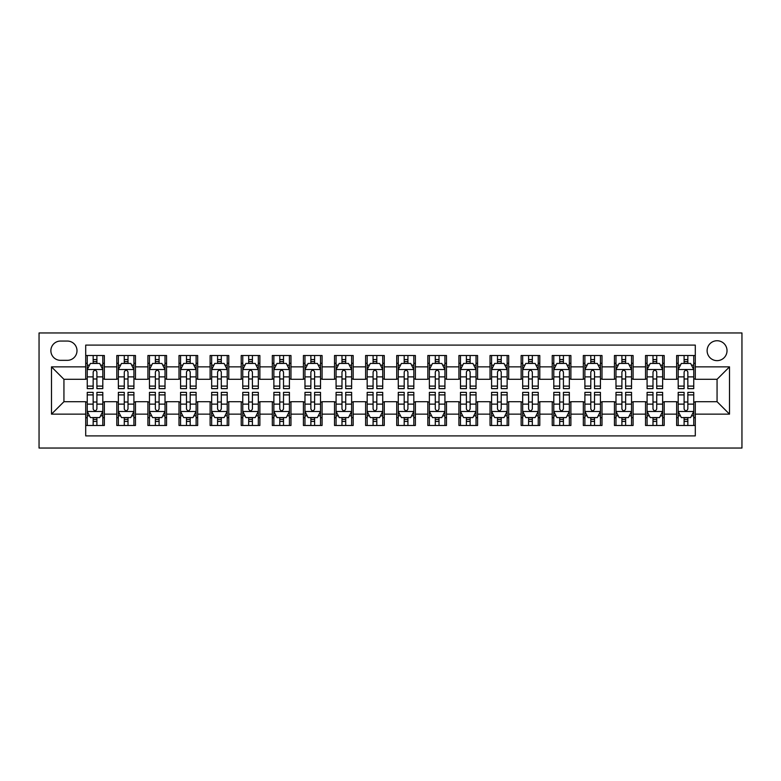 <?xml version="1.0" encoding="UTF-8"?>
<svg xmlns="http://www.w3.org/2000/svg" width="781" height="781" viewBox="0 0 781 781"><rect width="100%" height="100%" fill="white"/><g stroke="black" fill="none" stroke-linecap="round" stroke-linejoin="round"><path stroke-width="1.17" d="M717.065 340.741A9.948 9.948 0 0 0 707.117 350.689A9.948 9.948 0 0 0 717.065 360.646A9.948 9.948 0 0 0 727.023 350.689A9.948 9.948 0 0 0 717.065 340.741M39.05 448.04L741.95 448.04L741.95 332.96L39.05 332.96L39.05 448.04M695.295 355.511L676.639 355.511L676.639 366.865L664.192 366.865L664.192 379.302L676.639 379.302L676.639 366.865M664.192 366.865L664.192 355.511L645.536 355.511L645.536 366.865L633.098 366.865L633.098 379.302L645.536 379.302L645.536 366.865M633.098 366.865L633.098 355.511L614.432 355.511L614.432 366.865L601.995 366.865L601.995 379.302L614.432 379.302L614.432 366.865M601.995 366.865L601.995 355.511L583.329 355.511L583.329 366.865L570.891 366.865L570.891 379.302L583.329 379.302L583.329 366.865M570.891 366.865L570.891 355.511L552.226 355.511L552.226 366.865L539.788 366.865L539.788 379.302L552.226 379.302L552.226 366.865M539.788 366.865L539.788 355.511L521.132 355.511L521.132 366.865L508.685 366.865L508.685 379.302L521.132 379.302L521.132 366.865M508.685 366.865L508.685 355.511L490.029 355.511L490.029 366.865L477.581 366.865L477.581 379.302L490.029 379.302L490.029 366.865M477.581 366.865L477.581 355.511L458.925 355.511L458.925 366.865L446.488 366.865L446.488 379.302L458.925 379.302L458.925 366.865M446.488 366.865L446.488 355.511L427.822 355.511L427.822 366.865L415.385 366.865L415.385 379.302L427.822 379.302L427.822 366.865M415.385 366.865L415.385 355.511L396.719 355.511L396.719 366.865L384.281 366.865L384.281 379.302L396.719 379.302L396.719 366.865M384.281 366.865L384.281 355.511L365.615 355.511L365.615 366.865L353.178 366.865L353.178 379.302L365.615 379.302L365.615 366.865M353.178 366.865L353.178 355.511L334.512 355.511L334.512 366.865L322.075 366.865L322.075 379.302L334.512 379.302L334.512 366.865M322.075 366.865L322.075 355.511L303.418 355.511L303.418 366.865L290.971 366.865L290.971 379.302L303.418 379.302L303.418 366.865M290.971 366.865L290.971 355.511L272.315 355.511L272.315 366.865L259.868 366.865L259.868 379.302L272.315 379.302L272.315 366.865M259.868 366.865L259.868 355.511L241.212 355.511L241.212 366.865L228.774 366.865L228.774 379.302L241.212 379.302L241.212 366.865M228.774 366.865L228.774 355.511L210.109 355.511L210.109 366.865L197.671 366.865L197.671 379.302L210.109 379.302L210.109 366.865M197.671 366.865L197.671 355.511L179.005 355.511L179.005 366.865L166.568 366.865L166.568 379.302L179.005 379.302L179.005 366.865M166.568 366.865L166.568 355.511L147.902 355.511L147.902 366.865L135.464 366.865L135.464 379.302L147.902 379.302L147.902 366.865M135.464 366.865L135.464 355.511L116.808 355.511L116.808 379.302L104.361 379.302L104.361 355.511L85.705 355.511M85.705 425.489L104.361 425.489L104.361 401.698L116.808 401.698L116.808 425.489L135.464 425.489L135.464 401.698L147.902 401.698L147.902 414.135L135.464 414.135M147.902 414.135L147.902 425.489L166.568 425.489L166.568 401.698L179.005 401.698L179.005 414.135L166.568 414.135M179.005 414.135L179.005 425.489L197.671 425.489L197.671 401.698L210.109 401.698L210.109 414.135L197.671 414.135M210.109 414.135L210.109 425.489L228.774 425.489L228.774 401.698L241.212 401.698L241.212 414.135L228.774 414.135M241.212 414.135L241.212 425.489L259.868 425.489L259.868 401.698L272.315 401.698L272.315 414.135L259.868 414.135M272.315 414.135L272.315 425.489L290.971 425.489L290.971 401.698L303.418 401.698L303.418 414.135L290.971 414.135M303.418 414.135L303.418 425.489L322.075 425.489L322.075 401.698L334.512 401.698L334.512 414.135L322.075 414.135M334.512 414.135L334.512 425.489L353.178 425.489L353.178 401.698L365.615 401.698L365.615 414.135L353.178 414.135M365.615 414.135L365.615 425.489L384.281 425.489L384.281 401.698L396.719 401.698L396.719 414.135L384.281 414.135M396.719 414.135L396.719 425.489L415.385 425.489L415.385 401.698L427.822 401.698L427.822 414.135L415.385 414.135M427.822 414.135L427.822 425.489L446.488 425.489L446.488 401.698L458.925 401.698L458.925 414.135L446.488 414.135M458.925 414.135L458.925 425.489L477.581 425.489L477.581 401.698L490.029 401.698L490.029 414.135L477.581 414.135M490.029 414.135L490.029 425.489L508.685 425.489L508.685 401.698L521.132 401.698L521.132 414.135L508.685 414.135M521.132 414.135L521.132 425.489L539.788 425.489L539.788 401.698L552.226 401.698L552.226 414.135L539.788 414.135M552.226 414.135L552.226 425.489L570.891 425.489L570.891 401.698L583.329 401.698L583.329 414.135L570.891 414.135M583.329 414.135L583.329 425.489L601.995 425.489L601.995 401.698L614.432 401.698L614.432 414.135L601.995 414.135M614.432 414.135L614.432 425.489L633.098 425.489L633.098 401.698L645.536 401.698L645.536 414.135L633.098 414.135M645.536 414.135L645.536 425.489L664.192 425.489L664.192 401.698L676.639 401.698L676.639 414.135L664.192 414.135M60.508 360.334L67.351 360.334A9.645 9.645 0 0 0 76.997 350.689A9.645 9.645 0 0 0 67.351 341.053L60.508 341.053A9.645 9.645 0 0 0 50.872 350.689A9.645 9.645 0 0 0 60.508 360.334M695.295 366.865L695.295 345.095L85.705 345.095L85.705 379.302L63.935 379.302L63.935 401.698L85.705 401.698L85.705 435.905L695.295 435.905L695.295 401.698L717.065 401.698L717.065 379.302L695.295 379.302L695.295 366.865L729.513 366.865L729.513 414.135L695.295 414.135M85.705 414.135L51.487 414.135L51.487 366.865L85.705 366.865M676.639 414.135L676.639 425.489L695.295 425.489M85.705 363.282L87.257 363.282M93.164 363.282L96.903 363.282M102.809 363.282L104.361 363.282M85.705 378.99L87.257 378.99M93.164 378.99L96.903 378.99M102.809 378.99L104.361 378.99M85.705 402.01L87.257 402.01M93.164 402.01L96.903 402.01M102.809 402.01L104.361 402.01M85.705 417.718L87.257 417.718M93.164 417.718L96.903 417.718M102.809 417.718L104.361 417.718M116.808 378.99L118.361 378.99M124.267 378.99L128.006 378.99M133.912 378.99L135.464 378.99M116.808 363.282L118.361 363.282M124.267 363.282L128.006 363.282M133.912 363.282L135.464 363.282M116.808 402.01L118.361 402.01M124.267 402.01L128.006 402.01M133.912 402.01L135.464 402.01M116.808 417.718L118.361 417.718M124.267 417.718L128.006 417.718M133.912 417.718L135.464 417.718M147.902 402.01L149.464 402.01M155.37 402.01L159.099 402.01M165.016 402.01L166.568 402.01M147.902 417.718L149.464 417.718M155.37 417.718L159.099 417.718M165.016 417.718L166.568 417.718M147.902 363.282L149.464 363.282M155.37 363.282L159.099 363.282M165.016 363.282L166.568 363.282M147.902 378.99L149.464 378.99M155.37 378.99L159.099 378.99M165.016 378.99L166.568 378.99M179.005 402.01L180.567 402.01M186.474 402.01L190.203 402.01M196.109 402.01L197.671 402.01M179.005 417.718L180.567 417.718M186.474 417.718L190.203 417.718M196.109 417.718L197.671 417.718M179.005 363.282L180.567 363.282M186.474 363.282L190.203 363.282M196.109 363.282L197.671 363.282M179.005 378.99L180.567 378.99M186.474 378.99L190.203 378.99M196.109 378.99L197.671 378.99M210.109 402.01L211.661 402.01M217.577 402.01L221.306 402.01M227.212 402.01L228.774 402.01M210.109 417.718L211.661 417.718M217.577 417.718L221.306 417.718M227.212 417.718L228.774 417.718M210.109 363.282L211.661 363.282M217.577 363.282L221.306 363.282M227.212 363.282L228.774 363.282M210.109 378.99L211.661 378.99M217.577 378.99L221.306 378.99M227.212 378.99L228.774 378.99M241.212 402.01L242.764 402.01M248.68 402.01L252.409 402.01M258.316 402.01L259.868 402.01M241.212 417.718L242.764 417.718M248.68 417.718L252.409 417.718M258.316 417.718L259.868 417.718M241.212 363.282L242.764 363.282M248.68 363.282L252.409 363.282M258.316 363.282L259.868 363.282M241.212 378.99L242.764 378.99M248.68 378.99L252.409 378.99M258.316 378.99L259.868 378.99M272.315 402.01L273.867 402.01M279.774 402.01L283.513 402.01M289.419 402.01L290.971 402.01M272.315 417.718L273.867 417.718M279.774 417.718L283.513 417.718M289.419 417.718L290.971 417.718M272.315 363.282L273.867 363.282M279.774 363.282L283.513 363.282M289.419 363.282L290.971 363.282M272.315 378.99L273.867 378.99M279.774 378.99L283.513 378.99M289.419 378.99L290.971 378.99M303.418 402.01L304.971 402.01M310.877 402.01L314.616 402.01M320.522 402.01L322.075 402.01M303.418 417.718L304.971 417.718M310.877 417.718L314.616 417.718M320.522 417.718L322.075 417.718M303.418 363.282L304.971 363.282M310.877 363.282L314.616 363.282M320.522 363.282L322.075 363.282M303.418 378.99L304.971 378.99M310.877 378.99L314.616 378.99M320.522 378.99L322.075 378.99M334.512 402.01L336.074 402.01M341.98 402.01L345.71 402.01M351.626 402.01L353.178 402.01M334.512 417.718L336.074 417.718M341.98 417.718L345.71 417.718M351.626 417.718L353.178 417.718M334.512 363.282L336.074 363.282M341.98 363.282L345.71 363.282M351.626 363.282L353.178 363.282M334.512 378.99L336.074 378.99M341.98 378.99L345.71 378.99M351.626 378.99L353.178 378.99M365.615 402.01L367.177 402.01M373.084 402.01L376.813 402.01M382.729 402.01L384.281 402.01M365.615 417.718L367.177 417.718M373.084 417.718L376.813 417.718M382.729 417.718L384.281 417.718M365.615 363.282L367.177 363.282M373.084 363.282L376.813 363.282M382.729 363.282L384.281 363.282M365.615 378.99L367.177 378.99M373.084 378.99L376.813 378.99M382.729 378.99L384.281 378.99M396.719 402.01L398.271 402.01M404.187 402.01L407.916 402.01M413.823 402.01L415.385 402.01M396.719 417.718L398.271 417.718M404.187 417.718L407.916 417.718M413.823 417.718L415.385 417.718M396.719 363.282L398.271 363.282M404.187 363.282L407.916 363.282M413.823 363.282L415.385 363.282M396.719 378.99L398.271 378.99M404.187 378.99L407.916 378.99M413.823 378.99L415.385 378.99M427.822 402.01L429.374 402.01M435.29 402.01L439.02 402.01M444.926 402.01L446.488 402.01M427.822 417.718L429.374 417.718M435.29 417.718L439.02 417.718M444.926 417.718L446.488 417.718M427.822 363.282L429.374 363.282M435.29 363.282L439.02 363.282M444.926 363.282L446.488 363.282M427.822 378.99L429.374 378.99M435.29 378.99L439.02 378.99M444.926 378.99L446.488 378.99M458.925 402.01L460.478 402.01M466.384 402.01L470.123 402.01M476.029 402.01L477.581 402.01M458.925 417.718L460.478 417.718M466.384 417.718L470.123 417.718M476.029 417.718L477.581 417.718M458.925 363.282L460.478 363.282M466.384 363.282L470.123 363.282M476.029 363.282L477.581 363.282M458.925 378.99L460.478 378.99M466.384 378.99L470.123 378.99M476.029 378.99L477.581 378.99M490.029 402.01L491.581 402.01M497.487 402.01L501.226 402.01M507.133 402.01L508.685 402.01M490.029 417.718L491.581 417.718M497.487 417.718L501.226 417.718M507.133 417.718L508.685 417.718M490.029 363.282L491.581 363.282M497.487 363.282L501.226 363.282M507.133 363.282L508.685 363.282M490.029 378.99L491.581 378.99M497.487 378.99L501.226 378.99M507.133 378.99L508.685 378.99M521.132 402.01L522.684 402.01M528.591 402.01L532.32 402.01M538.236 402.01L539.788 402.01M521.132 417.718L522.684 417.718M528.591 417.718L532.32 417.718M538.236 417.718L539.788 417.718M521.132 363.282L522.684 363.282M528.591 363.282L532.32 363.282M538.236 363.282L539.788 363.282M521.132 378.99L522.684 378.99M528.591 378.99L532.32 378.99M538.236 378.99L539.788 378.99M552.226 402.01L553.788 402.01M559.694 402.01L563.423 402.01M569.339 402.01L570.891 402.01M552.226 417.718L553.788 417.718M559.694 417.718L563.423 417.718M569.339 417.718L570.891 417.718M552.226 363.282L553.788 363.282M559.694 363.282L563.423 363.282M569.339 363.282L570.891 363.282M552.226 378.99L553.788 378.99M559.694 378.99L563.423 378.99M569.339 378.99L570.891 378.99M583.329 402.01L584.891 402.01M590.797 402.01L594.526 402.01M600.433 402.01L601.995 402.01M583.329 417.718L584.891 417.718M590.797 417.718L594.526 417.718M600.433 417.718L601.995 417.718M583.329 363.282L584.891 363.282M590.797 363.282L594.526 363.282M600.433 363.282L601.995 363.282M583.329 378.99L584.891 378.99M590.797 378.99L594.526 378.99M600.433 378.99L601.995 378.99M614.432 402.01L615.984 402.01M621.901 402.01L625.63 402.01M631.536 402.01L633.098 402.01M614.432 417.718L615.984 417.718M621.901 417.718L625.63 417.718M631.536 417.718L633.098 417.718M614.432 363.282L615.984 363.282M621.901 363.282L625.63 363.282M631.536 363.282L633.098 363.282M614.432 378.99L615.984 378.99M621.901 378.99L625.63 378.99M631.536 378.99L633.098 378.99M645.536 402.01L647.088 402.01M652.994 402.01L656.733 402.01M662.639 402.01L664.192 402.01M645.536 417.718L647.088 417.718M652.994 417.718L656.733 417.718M662.639 417.718L664.192 417.718M645.536 363.282L647.088 363.282M652.994 363.282L656.733 363.282M662.639 363.282L664.192 363.282M645.536 378.99L647.088 378.99M652.994 378.99L656.733 378.99M662.639 378.99L664.192 378.99M676.639 402.01L678.191 402.01M684.097 402.01L687.836 402.01M693.743 402.01L695.295 402.01M676.639 417.718L678.191 417.718M684.097 417.718L687.836 417.718M693.743 417.718L695.295 417.718M676.639 363.282L678.191 363.282M684.097 363.282L687.836 363.282M693.743 363.282L695.295 363.282M676.639 378.99L678.191 378.99M684.097 378.99L687.836 378.99M693.743 378.99L695.295 378.99M63.935 379.302L51.487 366.865M63.935 401.698L51.487 414.135M729.513 366.865L717.065 379.302M729.513 414.135L717.065 401.698M96.903 359.553L93.164 359.553M102.809 386.097L96.903 386.097L96.903 388.635L102.809 388.635L102.809 369.657L99.695 363.438L90.371 363.438L87.257 369.657L87.257 388.635L93.164 388.635L93.164 386.097L87.257 386.097M87.257 369.657L87.257 355.511M102.809 369.657L102.809 355.511M93.164 363.438L93.164 355.511M96.903 355.511L96.903 363.438M96.903 386.097L96.903 371.99C95.653 369.598 94.413 369.598 93.164 371.99L93.164 386.097M93.164 421.447L96.903 421.447M87.257 394.903L93.164 394.903L93.164 392.365L87.257 392.365L87.257 411.343L90.371 417.562L99.695 417.562L102.809 411.343L102.809 392.365L96.903 392.365L96.903 394.903L102.809 394.903M102.809 411.343L102.809 425.489M87.257 411.343L87.257 425.489M96.903 417.562L96.903 425.489M93.164 425.489L93.164 417.562M93.164 394.903L93.164 409.01C94.413 411.402 95.653 411.402 96.903 409.01L96.903 394.903M128.006 359.553L124.267 359.553M133.912 386.097L128.006 386.097L128.006 388.635L133.912 388.635L133.912 369.657L130.798 363.438L121.465 363.438L118.361 369.657L118.361 388.635L124.267 388.635L124.267 386.097L118.361 386.097M118.361 369.657L118.361 355.511M133.912 369.657L133.912 355.511M124.267 363.438L124.267 355.511M128.006 355.511L128.006 363.438M128.006 386.097L128.006 371.99C126.756 369.598 125.516 369.598 124.267 371.99L124.267 386.097M159.099 359.553L155.37 359.553M165.016 386.097L159.099 386.097L159.099 388.635L165.016 388.635L165.016 369.657L161.901 363.438L152.568 363.438L149.464 369.657L149.464 388.635L155.37 388.635L155.37 386.097L149.464 386.097M149.464 369.657L149.464 355.511M165.016 369.657L165.016 355.511M155.37 363.438L155.37 355.511M159.099 355.511L159.099 363.438M159.099 386.097L159.099 371.99C157.86 369.598 156.62 369.598 155.37 371.99L155.37 386.097M190.203 359.553L186.474 359.553M196.109 386.097L190.203 386.097L190.203 388.635L196.109 388.635L196.109 369.657L193.005 363.438L183.672 363.438L180.567 369.657L180.567 388.635L186.474 388.635L186.474 386.097L180.567 386.097M180.567 369.657L180.567 355.511M196.109 369.657L196.109 355.511M186.474 363.438L186.474 355.511M190.203 355.511L190.203 363.438M190.203 386.097L190.203 371.99C188.963 369.598 187.713 369.598 186.474 371.99L186.474 386.097M221.306 359.553L217.577 359.553M227.212 386.097L221.306 386.097L221.306 388.635L227.212 388.635L227.212 369.657L224.108 363.438L214.775 363.438L211.661 369.657L211.661 388.635L217.577 388.635L217.577 386.097L211.661 386.097M211.661 369.657L211.661 355.511M227.212 369.657L227.212 355.511M217.577 363.438L217.577 355.511M221.306 355.511L221.306 363.438M221.306 386.097L221.306 371.99C220.066 369.598 218.817 369.598 217.577 371.99L217.577 386.097M124.267 421.447L128.006 421.447M118.361 394.903L124.267 394.903L124.267 392.365L118.361 392.365L118.361 411.343L121.465 417.562L130.798 417.562L133.912 411.343L133.912 392.365L128.006 392.365L128.006 394.903L133.912 394.903M133.912 411.343L133.912 425.489M118.361 411.343L118.361 425.489M128.006 417.562L128.006 425.489M124.267 425.489L124.267 417.562M124.267 394.903L124.267 409.01C125.507 411.402 126.756 411.402 128.006 409.01L128.006 394.903M155.37 421.447L159.099 421.447M149.464 394.903L155.37 394.903L155.37 392.365L149.464 392.365L149.464 411.343L152.568 417.562L161.901 417.562L165.016 411.343L165.016 392.365L159.099 392.365L159.099 394.903L165.016 394.903M165.016 411.343L165.016 425.489M149.464 411.343L149.464 425.489M159.099 417.562L159.099 425.489M155.37 425.489L155.37 417.562M155.37 394.903L155.37 409.01C156.61 411.402 157.86 411.402 159.099 409.01L159.099 394.903M186.474 421.447L190.203 421.447M180.567 394.903L186.474 394.903L186.474 392.365L180.567 392.365L180.567 411.343L183.672 417.562L193.005 417.562L196.109 411.343L196.109 392.365L190.203 392.365L190.203 394.903L196.109 394.903M196.109 411.343L196.109 425.489M180.567 411.343L180.567 425.489M190.203 417.562L190.203 425.489M186.474 425.489L186.474 417.562M186.474 394.903L186.474 409.01C187.713 411.402 188.963 411.402 190.203 409.01L190.203 394.903M217.577 421.447L221.306 421.447M211.661 394.903L217.577 394.903L217.577 392.365L211.661 392.365L211.661 411.343L214.775 417.562L224.108 417.562L227.212 411.343L227.212 392.365L221.306 392.365L221.306 394.903L227.212 394.903M227.212 411.343L227.212 425.489M211.661 411.343L211.661 425.489M221.306 417.562L221.306 425.489M217.577 425.489L217.577 417.562M217.577 394.903L217.577 409.01C218.817 411.402 220.057 411.402 221.306 409.01L221.306 394.903M252.409 359.553L248.68 359.553M258.316 386.097L252.409 386.097L252.409 388.635L258.316 388.635L258.316 369.657L255.211 363.438L245.878 363.438L242.764 369.657L242.764 388.635L248.68 388.635L248.68 386.097L242.764 386.097M242.764 369.657L242.764 355.511M258.316 369.657L258.316 355.511M248.68 363.438L248.68 355.511M252.409 355.511L252.409 363.438M252.409 386.097L252.409 371.99C251.17 369.598 249.92 369.598 248.68 371.99L248.68 386.097M248.68 421.447L252.409 421.447M242.764 394.903L248.68 394.903L248.68 392.365L242.764 392.365L242.764 411.343L245.878 417.562L255.211 417.562L258.316 411.343L258.316 392.365L252.409 392.365L252.409 394.903L258.316 394.903M258.316 411.343L258.316 425.489M242.764 411.343L242.764 425.489M252.409 417.562L252.409 425.489M248.68 425.489L248.68 417.562M248.68 394.903L248.68 409.01C249.92 411.402 251.16 411.402 252.409 409.01L252.409 394.903M283.513 359.553L279.774 359.553M289.419 386.097L283.513 386.097L283.513 388.635L289.419 388.635L289.419 369.657L286.305 363.438L276.982 363.438L273.867 369.657L273.867 388.635L279.774 388.635L279.774 386.097L273.867 386.097M273.867 369.657L273.867 355.511M289.419 369.657L289.419 355.511M279.774 363.438L279.774 355.511M283.513 355.511L283.513 363.438M283.513 386.097L283.513 371.99C282.263 369.598 281.023 369.598 279.774 371.99L279.774 386.097M279.774 421.447L283.513 421.447M273.867 394.903L279.774 394.903L279.774 392.365L273.867 392.365L273.867 411.343L276.982 417.562L286.305 417.562L289.419 411.343L289.419 392.365L283.513 392.365L283.513 394.903L289.419 394.903M289.419 411.343L289.419 425.489M273.867 411.343L273.867 425.489M283.513 417.562L283.513 425.489M279.774 425.489L279.774 417.562M279.774 394.903L279.774 409.01C281.023 411.402 282.263 411.402 283.513 409.01L283.513 394.903M314.616 359.553L310.877 359.553M320.522 386.097L314.616 386.097L314.616 388.635L320.522 388.635L320.522 369.657L317.408 363.438L308.085 363.438L304.971 369.657L304.971 388.635L310.877 388.635L310.877 386.097L304.971 386.097M304.971 369.657L304.971 355.511M320.522 369.657L320.522 355.511M310.877 363.438L310.877 355.511M314.616 355.511L314.616 363.438M314.616 386.097L314.616 371.99C313.366 369.598 312.127 369.598 310.877 371.99L310.877 386.097M310.877 421.447L314.616 421.447M304.971 394.903L310.877 394.903L310.877 392.365L304.971 392.365L304.971 411.343L308.085 417.562L317.408 417.562L320.522 411.343L320.522 392.365L314.616 392.365L314.616 394.903L320.522 394.903M320.522 411.343L320.522 425.489M304.971 411.343L304.971 425.489M314.616 417.562L314.616 425.489M310.877 425.489L310.877 417.562M310.877 394.903L310.877 409.01C312.127 411.402 313.366 411.402 314.616 409.01L314.616 394.903M345.71 359.553L341.98 359.553M351.626 386.097L345.71 386.097L345.71 388.635L351.626 388.635L351.626 369.657L348.511 363.438L339.179 363.438L336.074 369.657L336.074 388.635L341.98 388.635L341.98 386.097L336.074 386.097M336.074 369.657L336.074 355.511M351.626 369.657L351.626 355.511M341.98 363.438L341.98 355.511M345.71 355.511L345.71 363.438M345.71 386.097L345.71 371.99C344.47 369.598 343.23 369.598 341.98 371.99L341.98 386.097M341.98 421.447L345.71 421.447M336.074 394.903L341.98 394.903L341.98 392.365L336.074 392.365L336.074 411.343L339.179 417.562L348.511 417.562L351.626 411.343L351.626 392.365L345.71 392.365L345.71 394.903L351.626 394.903M351.626 411.343L351.626 425.489M336.074 411.343L336.074 425.489M345.71 417.562L345.71 425.489M341.98 425.489L341.98 417.562M341.98 394.903L341.98 409.01C343.22 411.402 344.47 411.402 345.71 409.01L345.71 394.903M376.813 359.553L373.084 359.553M382.729 386.097L376.813 386.097L376.813 388.635L382.729 388.635L382.729 369.657L379.615 363.438L370.282 363.438L367.177 369.657L367.177 388.635L373.084 388.635L373.084 386.097L367.177 386.097M367.177 369.657L367.177 355.511M382.729 369.657L382.729 355.511M373.084 363.438L373.084 355.511M376.813 355.511L376.813 363.438M376.813 386.097L376.813 371.99C375.573 369.598 374.333 369.598 373.084 371.99L373.084 386.097M373.084 421.447L376.813 421.447M367.177 394.903L373.084 394.903L373.084 392.365L367.177 392.365L367.177 411.343L370.282 417.562L379.615 417.562L382.729 411.343L382.729 392.365L376.813 392.365L376.813 394.903L382.729 394.903M382.729 411.343L382.729 425.489M367.177 411.343L367.177 425.489M376.813 417.562L376.813 425.489M373.084 425.489L373.084 417.562M373.084 394.903L373.084 409.01C374.324 411.402 375.573 411.402 376.813 409.01L376.813 394.903M407.916 359.553L404.187 359.553M413.823 386.097L407.916 386.097L407.916 388.635L413.823 388.635L413.823 369.657L410.718 363.438L401.385 363.438L398.271 369.657L398.271 388.635L404.187 388.635L404.187 386.097L398.271 386.097M398.271 369.657L398.271 355.511M413.823 369.657L413.823 355.511M404.187 363.438L404.187 355.511M407.916 355.511L407.916 363.438M407.916 386.097L407.916 371.99C406.676 369.598 405.427 369.598 404.187 371.99L404.187 386.097M404.187 421.447L407.916 421.447M398.271 394.903L404.187 394.903L404.187 392.365L398.271 392.365L398.271 411.343L401.385 417.562L410.718 417.562L413.823 411.343L413.823 392.365L407.916 392.365L407.916 394.903L413.823 394.903M413.823 411.343L413.823 425.489M398.271 411.343L398.271 425.489M407.916 417.562L407.916 425.489M404.187 425.489L404.187 417.562M404.187 394.903L404.187 409.01C405.427 411.402 406.667 411.402 407.916 409.01L407.916 394.903M439.02 359.553L435.29 359.553M444.926 386.097L439.02 386.097L439.02 388.635L444.926 388.635L444.926 369.657L441.821 363.438L432.489 363.438L429.374 369.657L429.374 388.635L435.29 388.635L435.29 386.097L429.374 386.097M429.374 369.657L429.374 355.511M444.926 369.657L444.926 355.511M435.29 363.438L435.29 355.511M439.02 355.511L439.02 363.438M439.02 386.097L439.02 371.99C437.78 369.598 436.53 369.598 435.29 371.99L435.29 386.097M435.29 421.447L439.02 421.447M429.374 394.903L435.29 394.903L435.29 392.365L429.374 392.365L429.374 411.343L432.489 417.562L441.821 417.562L444.926 411.343L444.926 392.365L439.02 392.365L439.02 394.903L444.926 394.903M444.926 411.343L444.926 425.489M429.374 411.343L429.374 425.489M439.02 417.562L439.02 425.489M435.29 425.489L435.29 417.562M435.29 394.903L435.29 409.01C436.53 411.402 437.77 411.402 439.02 409.01L439.02 394.903M470.123 359.553L466.384 359.553M476.029 386.097L470.123 386.097L470.123 388.635L476.029 388.635L476.029 369.657L472.915 363.438L463.592 363.438L460.478 369.657L460.478 388.635L466.384 388.635L466.384 386.097L460.478 386.097M460.478 369.657L460.478 355.511M476.029 369.657L476.029 355.511M466.384 363.438L466.384 355.511M470.123 355.511L470.123 363.438M470.123 386.097L470.123 371.99C468.873 369.598 467.634 369.598 466.384 371.99L466.384 386.097M466.384 421.447L470.123 421.447M460.478 394.903L466.384 394.903L466.384 392.365L460.478 392.365L460.478 411.343L463.592 417.562L472.915 417.562L476.029 411.343L476.029 392.365L470.123 392.365L470.123 394.903L476.029 394.903M476.029 411.343L476.029 425.489M460.478 411.343L460.478 425.489M470.123 417.562L470.123 425.489M466.384 425.489L466.384 417.562M466.384 394.903L466.384 409.01C467.634 411.402 468.873 411.402 470.123 409.01L470.123 394.903M501.226 359.553L497.487 359.553M507.133 386.097L501.226 386.097L501.226 388.635L507.133 388.635L507.133 369.657L504.018 363.438L494.695 363.438L491.581 369.657L491.581 388.635L497.487 388.635L497.487 386.097L491.581 386.097M491.581 369.657L491.581 355.511M507.133 369.657L507.133 355.511M497.487 363.438L497.487 355.511M501.226 355.511L501.226 363.438M501.226 386.097L501.226 371.99C499.977 369.598 498.737 369.598 497.487 371.99L497.487 386.097M497.487 421.447L501.226 421.447M491.581 394.903L497.487 394.903L497.487 392.365L491.581 392.365L491.581 411.343L494.695 417.562L504.018 417.562L507.133 411.343L507.133 392.365L501.226 392.365L501.226 394.903L507.133 394.903M507.133 411.343L507.133 425.489M491.581 411.343L491.581 425.489M501.226 417.562L501.226 425.489M497.487 425.489L497.487 417.562M497.487 394.903L497.487 409.01C498.737 411.402 499.977 411.402 501.226 409.01L501.226 394.903M532.32 359.553L528.591 359.553M538.236 386.097L532.32 386.097L532.32 388.635L538.236 388.635L538.236 369.657L535.122 363.438L525.789 363.438L522.684 369.657L522.684 388.635L528.591 388.635L528.591 386.097L522.684 386.097M522.684 369.657L522.684 355.511M538.236 369.657L538.236 355.511M528.591 363.438L528.591 355.511M532.32 355.511L532.32 363.438M532.32 386.097L532.32 371.99C531.08 369.598 529.84 369.598 528.591 371.99L528.591 386.097M528.591 421.447L532.32 421.447M522.684 394.903L528.591 394.903L528.591 392.365L522.684 392.365L522.684 411.343L525.789 417.562L535.122 417.562L538.236 411.343L538.236 392.365L532.32 392.365L532.32 394.903L538.236 394.903M538.236 411.343L538.236 425.489M522.684 411.343L522.684 425.489M532.32 417.562L532.32 425.489M528.591 425.489L528.591 417.562M528.591 394.903L528.591 409.01C529.83 411.402 531.08 411.402 532.32 409.01L532.32 394.903M563.423 359.553L559.694 359.553M569.339 386.097L563.423 386.097L563.423 388.635L569.339 388.635L569.339 369.657L566.225 363.438L556.892 363.438L553.788 369.657L553.788 388.635L559.694 388.635L559.694 386.097L553.788 386.097M553.788 369.657L553.788 355.511M569.339 369.657L569.339 355.511M559.694 363.438L559.694 355.511M563.423 355.511L563.423 363.438M563.423 386.097L563.423 371.99C562.183 369.598 560.943 369.598 559.694 371.99L559.694 386.097M559.694 421.447L563.423 421.447M553.788 394.903L559.694 394.903L559.694 392.365L553.788 392.365L553.788 411.343L556.892 417.562L566.225 417.562L569.339 411.343L569.339 392.365L563.423 392.365L563.423 394.903L569.339 394.903M569.339 411.343L569.339 425.489M553.788 411.343L553.788 425.489M563.423 417.562L563.423 425.489M559.694 425.489L559.694 417.562M559.694 394.903L559.694 409.01C560.934 411.402 562.183 411.402 563.423 409.01L563.423 394.903M594.526 359.553L590.797 359.553M600.433 386.097L594.526 386.097L594.526 388.635L600.433 388.635L600.433 369.657L597.328 363.438L587.995 363.438L584.891 369.657L584.891 388.635L590.797 388.635L590.797 386.097L584.891 386.097M584.891 369.657L584.891 355.511M600.433 369.657L600.433 355.511M590.797 363.438L590.797 355.511M594.526 355.511L594.526 363.438M594.526 386.097L594.526 371.99C593.287 369.598 592.037 369.598 590.797 371.99L590.797 386.097M590.797 421.447L594.526 421.447M584.891 394.903L590.797 394.903L590.797 392.365L584.891 392.365L584.891 411.343L587.995 417.562L597.328 417.562L600.433 411.343L600.433 392.365L594.526 392.365L594.526 394.903L600.433 394.903M600.433 411.343L600.433 425.489M584.891 411.343L584.891 425.489M594.526 417.562L594.526 425.489M590.797 425.489L590.797 417.562M590.797 394.903L590.797 409.01C592.037 411.402 593.287 411.402 594.526 409.01L594.526 394.903M625.63 359.553L621.901 359.553M631.536 386.097L625.63 386.097L625.63 388.635L631.536 388.635L631.536 369.657L628.432 363.438L619.099 363.438L615.984 369.657L615.984 388.635L621.901 388.635L621.901 386.097L615.984 386.097M615.984 369.657L615.984 355.511M631.536 369.657L631.536 355.511M621.901 363.438L621.901 355.511M625.63 355.511L625.63 363.438M625.63 386.097L625.63 371.99C624.39 369.598 623.14 369.598 621.901 371.99L621.901 386.097M621.901 421.447L625.63 421.447M615.984 394.903L621.901 394.903L621.901 392.365L615.984 392.365L615.984 411.343L619.099 417.562L628.432 417.562L631.536 411.343L631.536 392.365L625.63 392.365L625.63 394.903L631.536 394.903M631.536 411.343L631.536 425.489M615.984 411.343L615.984 425.489M625.63 417.562L625.63 425.489M621.901 425.489L621.901 417.562M621.901 394.903L621.901 409.01C623.14 411.402 624.38 411.402 625.63 409.01L625.63 394.903M656.733 359.553L652.994 359.553M662.639 386.097L656.733 386.097L656.733 388.635L662.639 388.635L662.639 369.657L659.535 363.438L650.202 363.438L647.088 369.657L647.088 388.635L652.994 388.635L652.994 386.097L647.088 386.097M647.088 369.657L647.088 355.511M662.639 369.657L662.639 355.511M652.994 363.438L652.994 355.511M656.733 355.511L656.733 363.438M656.733 386.097L656.733 371.99C655.493 369.598 654.244 369.598 652.994 371.99L652.994 386.097M652.994 421.447L656.733 421.447M647.088 394.903L652.994 394.903L652.994 392.365L647.088 392.365L647.088 411.343L650.202 417.562L659.535 417.562L662.639 411.343L662.639 392.365L656.733 392.365L656.733 394.903L662.639 394.903M662.639 411.343L662.639 425.489M647.088 411.343L647.088 425.489M656.733 417.562L656.733 425.489M652.994 425.489L652.994 417.562M652.994 394.903L652.994 409.01C654.244 411.402 655.484 411.402 656.733 409.01L656.733 394.903M687.836 359.553L684.097 359.553M693.743 386.097L687.836 386.097L687.836 388.635L693.743 388.635L693.743 369.657L690.629 363.438L681.305 363.438L678.191 369.657L678.191 388.635L684.097 388.635L684.097 386.097L678.191 386.097M678.191 369.657L678.191 355.511M693.743 369.657L693.743 355.511M684.097 363.438L684.097 355.511M687.836 355.511L687.836 363.438M687.836 386.097L687.836 371.99C686.587 369.598 685.347 369.598 684.097 371.99L684.097 386.097M684.097 421.447L687.836 421.447M678.191 394.903L684.097 394.903L684.097 392.365L678.191 392.365L678.191 411.343L681.305 417.562L690.629 417.562L693.743 411.343L693.743 392.365L687.836 392.365L687.836 394.903L693.743 394.903M693.743 411.343L693.743 425.489M678.191 411.343L678.191 425.489M687.836 417.562L687.836 425.489M684.097 425.489L684.097 417.562M684.097 394.903L684.097 409.01C685.347 411.402 686.587 411.402 687.836 409.01L687.836 394.903M116.808 414.135L104.361 414.135M116.808 366.865L104.361 366.865M102.731 369.511L87.335 369.511M87.257 365.157L89.512 365.157M100.554 365.157L102.809 365.157M93.164 376.872L87.257 376.872M102.809 376.872L96.903 376.872M96.903 361.535L93.164 361.535M87.335 411.489L102.731 411.489M102.809 415.843L100.554 415.843M89.512 415.843L87.257 415.843M96.903 404.128L102.809 404.128M87.257 404.128L93.164 404.128M93.164 419.465L96.903 419.465M133.834 369.511L118.439 369.511M118.361 365.157L120.616 365.157M131.657 365.157L133.912 365.157M124.267 376.872L118.361 376.872M133.912 376.872L128.006 376.872M128.006 361.535L124.267 361.535M164.937 369.511L149.542 369.511M149.464 365.157L151.719 365.157M162.76 365.157L165.016 365.157M155.37 376.872L149.464 376.872M165.016 376.872L159.099 376.872M159.099 361.535L155.37 361.535M196.041 369.511L180.645 369.511M180.567 365.157L182.822 365.157M193.864 365.157L196.109 365.157M186.474 376.872L180.567 376.872M196.109 376.872L190.203 376.872M190.203 361.535L186.474 361.535M227.134 369.511L211.739 369.511M211.661 365.157L213.916 365.157M224.957 365.157L227.212 365.157M217.577 376.872L211.661 376.872M227.212 376.872L221.306 376.872M221.306 361.535L217.577 361.535M118.439 411.489L133.834 411.489M133.912 415.843L131.657 415.843M120.616 415.843L118.361 415.843M128.006 404.128L133.912 404.128M118.361 404.128L124.267 404.128M124.267 419.465L128.006 419.465M149.542 411.489L164.937 411.489M165.016 415.843L162.76 415.843M151.719 415.843L149.464 415.843M159.099 404.128L165.016 404.128M149.464 404.128L155.37 404.128M155.37 419.465L159.099 419.465M180.645 411.489L196.041 411.489M196.109 415.843L193.864 415.843M182.822 415.843L180.567 415.843M190.203 404.128L196.109 404.128M180.567 404.128L186.474 404.128M186.474 419.465L190.203 419.465M211.739 411.489L227.134 411.489M227.212 415.843L224.957 415.843M213.916 415.843L211.661 415.843M221.306 404.128L227.212 404.128M211.661 404.128L217.577 404.128M217.577 419.465L221.306 419.465M258.238 369.511L242.842 369.511M242.764 365.157L245.019 365.157M256.061 365.157L258.316 365.157M248.68 376.872L242.764 376.872M258.316 376.872L252.409 376.872M252.409 361.535L248.68 361.535M242.842 411.489L258.238 411.489M258.316 415.843L256.061 415.843M245.019 415.843L242.764 415.843M252.409 404.128L258.316 404.128M242.764 404.128L248.68 404.128M248.68 419.465L252.409 419.465M289.341 369.511L273.946 369.511M273.867 365.157L276.123 365.157M287.164 365.157L289.419 365.157M279.774 376.872L273.867 376.872M289.419 376.872L283.513 376.872M283.513 361.535L279.774 361.535M273.946 411.489L289.341 411.489M289.419 415.843L287.164 415.843M276.123 415.843L273.867 415.843M283.513 404.128L289.419 404.128M273.867 404.128L279.774 404.128M279.774 419.465L283.513 419.465M320.444 369.511L305.049 369.511M304.971 365.157L307.226 365.157M318.267 365.157L320.522 365.157M310.877 376.872L304.971 376.872M320.522 376.872L314.616 376.872M314.616 361.535L310.877 361.535M305.049 411.489L320.444 411.489M320.522 415.843L318.267 415.843M307.226 415.843L304.971 415.843M314.616 404.128L320.522 404.128M304.971 404.128L310.877 404.128M310.877 419.465L314.616 419.465M351.548 369.511L336.152 369.511M336.074 365.157L338.329 365.157M349.371 365.157L351.626 365.157M341.98 376.872L336.074 376.872M351.626 376.872L345.71 376.872M345.71 361.535L341.98 361.535M336.152 411.489L351.548 411.489M351.626 415.843L349.371 415.843M338.329 415.843L336.074 415.843M345.71 404.128L351.626 404.128M336.074 404.128L341.98 404.128M341.98 419.465L345.71 419.465M382.651 369.511L367.255 369.511M367.177 365.157L369.433 365.157M380.474 365.157L382.729 365.157M373.084 376.872L367.177 376.872M382.729 376.872L376.813 376.872M376.813 361.535L373.084 361.535M367.255 411.489L382.651 411.489M382.729 415.843L380.474 415.843M369.433 415.843L367.177 415.843M376.813 404.128L382.729 404.128M367.177 404.128L373.084 404.128M373.084 419.465L376.813 419.465M413.745 369.511L398.349 369.511M398.271 365.157L400.526 365.157M411.567 365.157L413.823 365.157M404.187 376.872L398.271 376.872M413.823 376.872L407.916 376.872M407.916 361.535L404.187 361.535M398.349 411.489L413.745 411.489M413.823 415.843L411.567 415.843M400.526 415.843L398.271 415.843M407.916 404.128L413.823 404.128M398.271 404.128L404.187 404.128M404.187 419.465L407.916 419.465M444.848 369.511L429.452 369.511M429.374 365.157L431.629 365.157M442.671 365.157L444.926 365.157M435.29 376.872L429.374 376.872M444.926 376.872L439.02 376.872M439.02 361.535L435.29 361.535M429.452 411.489L444.848 411.489M444.926 415.843L442.671 415.843M431.629 415.843L429.374 415.843M439.02 404.128L444.926 404.128M429.374 404.128L435.29 404.128M435.29 419.465L439.02 419.465M475.951 369.511L460.556 369.511M460.478 365.157L462.733 365.157M473.774 365.157L476.029 365.157M466.384 376.872L460.478 376.872M476.029 376.872L470.123 376.872M470.123 361.535L466.384 361.535M460.556 411.489L475.951 411.489M476.029 415.843L473.774 415.843M462.733 415.843L460.478 415.843M470.123 404.128L476.029 404.128M460.478 404.128L466.384 404.128M466.384 419.465L470.123 419.465M507.054 369.511L491.659 369.511M491.581 365.157L493.836 365.157M504.877 365.157L507.133 365.157M497.487 376.872L491.581 376.872M507.133 376.872L501.226 376.872M501.226 361.535L497.487 361.535M491.659 411.489L507.054 411.489M507.133 415.843L504.877 415.843M493.836 415.843L491.581 415.843M501.226 404.128L507.133 404.128M491.581 404.128L497.487 404.128M497.487 419.465L501.226 419.465M538.158 369.511L522.762 369.511M522.684 365.157L524.939 365.157M535.981 365.157L538.236 365.157M528.591 376.872L522.684 376.872M538.236 376.872L532.32 376.872M532.32 361.535L528.591 361.535M522.762 411.489L538.158 411.489M538.236 415.843L535.981 415.843M524.939 415.843L522.684 415.843M532.32 404.128L538.236 404.128M522.684 404.128L528.591 404.128M528.591 419.465L532.32 419.465M569.261 369.511L553.866 369.511M553.788 365.157L556.043 365.157M567.084 365.157L569.339 365.157M559.694 376.872L553.788 376.872M569.339 376.872L563.423 376.872M563.423 361.535L559.694 361.535M553.866 411.489L569.261 411.489M569.339 415.843L567.084 415.843M556.043 415.843L553.788 415.843M563.423 404.128L569.339 404.128M553.788 404.128L559.694 404.128M559.694 419.465L563.423 419.465M600.355 369.511L584.959 369.511M584.891 365.157L587.136 365.157M598.178 365.157L600.433 365.157M590.797 376.872L584.891 376.872M600.433 376.872L594.526 376.872M594.526 361.535L590.797 361.535M584.959 411.489L600.355 411.489M600.433 415.843L598.178 415.843M587.136 415.843L584.891 415.843M594.526 404.128L600.433 404.128M584.891 404.128L590.797 404.128M590.797 419.465L594.526 419.465M631.458 369.511L616.063 369.511M615.984 365.157L618.24 365.157M629.281 365.157L631.536 365.157M621.901 376.872L615.984 376.872M631.536 376.872L625.63 376.872M625.63 361.535L621.901 361.535M616.063 411.489L631.458 411.489M631.536 415.843L629.281 415.843M618.24 415.843L615.984 415.843M625.63 404.128L631.536 404.128M615.984 404.128L621.901 404.128M621.901 419.465L625.63 419.465M662.561 369.511L647.166 369.511M647.088 365.157L649.343 365.157M660.384 365.157L662.639 365.157M652.994 376.872L647.088 376.872M662.639 376.872L656.733 376.872M656.733 361.535L652.994 361.535M647.166 411.489L662.561 411.489M662.639 415.843L660.384 415.843M649.343 415.843L647.088 415.843M656.733 404.128L662.639 404.128M647.088 404.128L652.994 404.128M652.994 419.465L656.733 419.465M693.665 369.511L678.269 369.511M678.191 365.157L680.446 365.157M691.488 365.157L693.743 365.157M684.097 376.872L678.191 376.872M693.743 376.872L687.836 376.872M687.836 361.535L684.097 361.535M678.269 411.489L693.665 411.489M693.743 415.843L691.488 415.843M680.446 415.843L678.191 415.843M687.836 404.128L693.743 404.128M678.191 404.128L684.097 404.128M684.097 419.465L687.836 419.465"/></g></svg>
